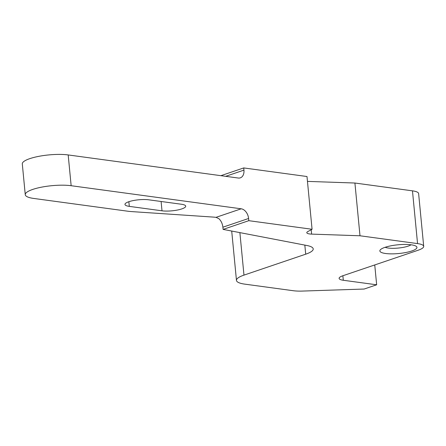 <?xml version="1.0" encoding="UTF-8"?>
<svg xmlns="http://www.w3.org/2000/svg" width="446" height="446" viewBox="0 0 446 446"><rect width="100%" height="100%" fill="white"/><g stroke="black" fill="none" stroke-linecap="round" stroke-linejoin="round"><path stroke-width="0.67" d="M411.809 250.975A18.626 4.382 -5.5 0 1 389.637 253.83A18.626 4.382 -5.5 0 1 380.31 249.832A18.626 4.382 -5.5 0 1 384.993 247.335A18.626 4.382 -5.5 0 1 402.95 244.475A18.626 4.382 -5.5 0 1 416.291 246.37A18.626 4.382 -5.5 0 1 411.809 250.975M385.166 247.279A14.082 3.312 174.5 0 0 408.118 246.136A14.082 3.312 174.5 0 0 411.034 244.787M128.849 201.709A14.082 3.312 -5.5 0 1 148.68 199.802L181.383 204.24A14.082 3.312 -5.5 0 1 185.709 206.18A14.082 3.312 -5.5 0 1 177.352 210.055A14.082 3.312 -5.5 0 1 162.004 210.813L129.301 206.375A14.082 3.312 -5.5 0 1 124.969 204.435A14.082 3.312 -5.5 0 1 128.849 201.709L129.301 206.375M239.881 232.617L243.973 275.121L305.705 254.187A27.262 6.411 -5.5 0 0 313.22 248.913A27.262 6.411 -5.5 0 0 306.887 245.495L223.106 229.395L248.807 220.681L312.072 229.272L306.993 176.521L243.728 167.93L243.94 170.132A9.087 6.244 -108.7 0 1 240.316 177.848A9.087 6.244 -108.7 0 1 238.242 178.032L68.188 154.94A27.262 6.411 174.5 0 0 29.815 158.637A27.262 6.411 174.5 0 0 22.3 163.916L25.26 194.685A27.262 6.411 174.5 0 0 33.645 198.431L127.796 211.214A27.262 6.411 174.5 0 0 131.486 211.582L212.959 217.063A27.262 6.411 174.5 0 1 216.009 217.347L241.208 208.8L71.148 185.714A27.262 6.411 174.5 0 0 32.775 189.411A27.262 6.411 174.5 0 0 25.26 194.685M241.208 208.8A9.087 6.244 -108.7 0 1 248.595 218.484L222.894 227.198C222.442 223.569 221.071 220.703 218.785 218.607L216.009 217.347M248.807 220.681L248.595 218.484M417.551 243.594L359.994 235.778L354.916 183.027L412.472 190.843A19.992 4.7 -5.5 0 1 418.621 193.592L423.7 246.343A19.992 4.7 174.5 0 0 417.551 243.594L412.472 190.843M223.106 229.395L222.894 227.198M354.916 183.027L307.461 181.394M220.887 175.674L243.728 167.93M423.7 246.343A19.992 4.7 174.5 0 1 418.192 250.212L342.868 275.751L343.303 280.266L376.658 284.793L364.153 289.036L302.349 291.076A19.992 4.7 174.5 0 1 293.312 290.725L244.843 284.147A27.262 6.411 174.5 0 1 236.464 280.4A27.262 6.411 174.5 0 1 243.973 275.121M374.746 264.941L376.658 284.793M359.994 235.778L311.615 234.111A9.087 2.135 -5.5 0 1 306.798 232.7A9.087 2.135 -5.5 0 1 307.84 231.552L312.072 229.272M343.303 280.266A13.631 3.206 -5.5 0 1 339.111 278.393A13.631 3.206 -5.5 0 1 342.868 275.751M68.188 154.94L71.148 185.714M305.705 254.187L304.83 245.099M225.665 176.326L243.94 170.132M162.004 210.813L161.106 201.492M311.191 229.746L311.615 234.111M231.708 231.05L236.464 280.4"/></g></svg>
